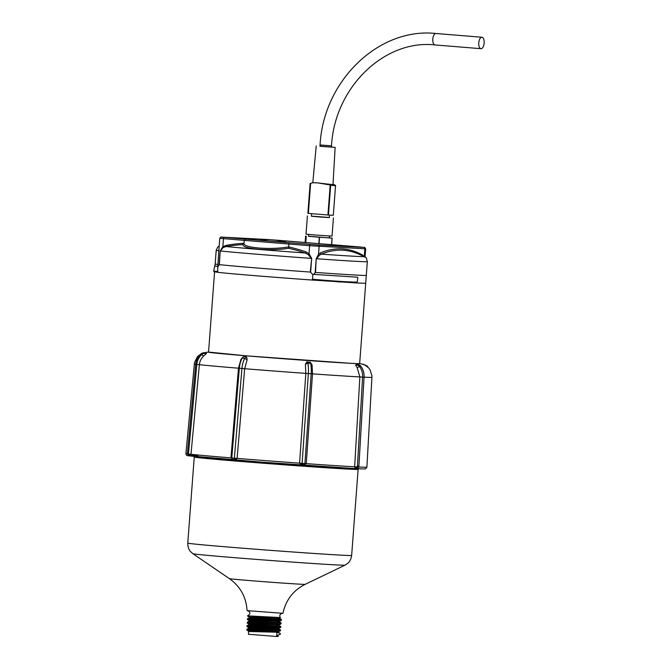 <?xml version="1.0" encoding="UTF-8"?>
<svg xmlns="http://www.w3.org/2000/svg" width="670" height="670" viewBox="0 0 670 670"><rect width="100%" height="100%" fill="white"/><g stroke="black" fill="none" stroke-linecap="round" stroke-linejoin="round"><path stroke-width="1" d="M360.175 363.567L360.175 363.576A76.296 0.938 -175.7 0 0 359.673 363.442L360.175 363.576A76.296 0.938 -175.7 0 1 351.315 363.358L247.247 355.912L208.554 352.077M214.576 271.911L208.546 352.185A75.777 0.93 4.3 0 0 284.038 358.793A75.777 0.93 4.3 0 0 359.664 363.55L365.711 283.184A75.777 0.93 -175.7 0 1 356.901 282.949L312.312 280.052A75.777 0.93 -175.7 0 1 217.909 272.338L214.408 271.719M203.647 356.03L200.891 353.961C202.616 352.562 204.459 352.42 206.402 353.542L203.647 356.03C201.159 358.358 199.735 361.239 199.375 364.681L190.975 454.294A90.752 1.114 -175.7 0 0 230.941 457.886L238.487 368.207L240.949 359.388L242.565 357.495A4.045 1.893 -85.3 0 0 242.163 358.082L240.949 359.388M363.986 377.168L364.078 377.177A89.018 1.089 4.3 0 0 371.917 377.294L371.884 375.401L369.924 369.597L368.802 368.073L364.991 365.024L359.681 363.416A76.296 0.938 -175.7 0 1 360.192 363.584A76.296 0.938 -175.7 0 1 351.315 363.358M242.565 357.495C243.964 356.164 245.379 356.13 246.82 357.411L247.088 359.891L244.667 368.709L237.113 458.397L236.284 459.109L234.09 458.95L234.374 458.188L230.941 457.878M300.394 464.008L302.404 464.168L300.394 464.008L299.582 463.154L305.822 373.383L305.403 364.346L306.701 362.001A4.045 1.189 -85.9 0 0 306.609 362.093M312.053 364.815L310.654 363.308A4.045 1.189 -85.9 0 0 310.243 362.252L312.053 364.815L312.505 373.86L306.265 463.632L304.188 464.293A0.779 0.695 -87 0 0 304.925 463.565L299.582 463.154M357.956 467.777L354.899 467.576L357.093 467.735L357.378 466.973L354.648 466.772L359.865 376.934L357.21 367.755L355.619 364.966C357.68 364.111 359.43 364.53 360.87 366.23L359.514 366.482A4.045 3.576 -87 0 0 355.678 365.301M197.926 455.768C173.924 454.486 193.429 456.672 237.816 460.256C278.887 463.606 333.978 467.526 354.589 468.565M354.648 466.789A90.752 1.114 -175.7 0 1 306.265 463.64L304.925 463.565L311.165 373.751A15.008 4.414 -85.9 0 0 310.654 363.308L307.84 363.107A4.045 1.189 -85.9 0 0 306.701 362.001L310.243 362.252M299.582 463.163A90.752 1.114 -175.7 0 1 237.113 458.397M230.941 457.886L232.431 458.816A0.779 0.745 -83.4 0 1 232.431 458.816L232.431 458.816A0.779 0.745 -83.4 0 1 231.778 457.979L239.332 368.266L238.487 368.207A89.018 1.089 4.3 0 1 199.375 364.681L196.846 364.438A15.008 14.338 -83.4 0 1 201.804 354.447A4.045 3.869 -83.4 0 1 206.092 353.877M188.454 453.992A90.752 1.114 -175.7 0 1 185.908 453.54L185.908 453.54C186.026 455.131 186.938 455.868 188.639 455.751L261.97 462.166L354.631 468.565C367.688 469.184 364.89 468.832 365.753 468.715L366.892 467.149A90.752 1.114 -175.7 0 1 357.922 466.956M357.445 465.943A90.752 1.114 -175.7 0 1 357.973 465.993M276.97 632.229L276.668 635.688L280.152 634.331L280.219 633.41L276.685 632.212L248.603 631.5L248.436 634.272L276.316 636.458L278.042 636.5L278.134 635.478M277.682 635.252L276.668 635.688M276.953 631.81L248.386 631.073L246.794 630.076L280.395 630.906L276.953 631.81M279.39 634.683L277.748 635.235M279.926 617.715L249.24 617.112L249.173 617.941L247.506 618.661L247.431 619.616L281.325 620.462L279.608 621.199L249.022 620.604L248.964 621.433L247.289 622.154L247.213 623.1L281.015 623.946L279.29 624.683L248.813 624.088L256.736 625.102M279.005 628.159L248.603 627.581L248.536 628.41L246.87 629.13L246.794 630.076M275.135 617.572L277.355 617.891M282.196 613.31C279.859 614.13 279.231 615.529 280.328 617.506L279.867 618.452L276.241 618.762L249.173 617.941M279.608 621.199L279.549 621.928L275.948 622.237L248.964 621.433M279.29 624.683L279.239 625.412L275.646 625.721L248.754 624.926L247.079 625.638L247.012 626.592L280.705 627.422L278.98 628.167L278.929 628.895L248.536 628.41M278.67 631.651L278.008 632.614M229.433 578.654C240.379 586.501 246.25 597.163 247.054 610.63L282.949 613.326C285.755 600.136 293.15 590.471 305.143 584.341L345.017 565.162A76.296 0.938 4.3 0 1 268.879 560.355A76.296 0.938 4.3 0 1 192.885 553.721L229.433 578.654A37.972 0.469 4.3 0 0 267.255 581.954A37.972 0.469 4.3 0 0 305.143 584.341M280.295 617.556L247.465 615.847C250.605 614.021 250.714 612.313 247.799 610.722M278.142 618.745L281.157 619.599L276.476 619.683L247.506 618.661M281.082 622.882L247.289 622.154M279.239 625.412L280.537 626.559L274.759 626.626L247.079 625.638M280.445 629.833L246.862 629.13M269.24 631.701L273.553 632.22M278.611 632.371L280.219 633.41M268.762 629.063L256.392 627.723M256.903 620.747L247.431 619.616L249.022 620.604M269.642 618.611L257.163 617.263M247.657 616.132L249.768 616.09M221.745 237.13A1.306 1.156 93 0 1 221.77 237.13C221.427 236.602 220.748 236.996 219.735 238.319L244.223 240.371L245.63 239.156L221.803 237.13L267.514 239.508L331.658 244.667L332.144 238.168L329.297 237.75M266.811 240.907L259.893 240.228A66.464 66.464 0 0 1 285.973 242.197L266.811 240.907M308.485 236.192L332.144 238.168M275.269 240.061A1.306 0.611 94.7 0 0 275.261 240.061L305.135 242.49L305.621 235.999M308.619 234.441L308.476 236.301L318.878 237.214L329.288 237.867L329.431 236.008M319.037 243.813L319.531 237.314M319.314 237.297L318.828 243.805M305.662 242.724L306.156 236.225M305.78 242.733L306.265 236.234M331.558 244.659L332.044 238.16M312.312 280.052A14.933 4.397 -85.9 0 0 312.429 279.231A14.933 4.397 -85.9 0 0 312.848 274.558L310.629 272.322L311.676 258.411L309.038 253.712L305.713 251.794A1.306 0.595 -70.9 0 1 304.934 252.975A72.368 0.888 -175.7 0 1 226.15 246.535A200.774 177.433 93 0 1 242.917 244.542C241.979 249.006 270.378 251.325 288.67 248.277L288.678 246.87C270.889 250.178 242.431 247.85 244.006 243.218L244.223 240.371L288.887 244.022L288.678 246.87M288.67 248.277A200.774 177.433 93 0 1 304.934 252.975L308.158 254.55L311.282 258.385A75.777 0.93 -175.7 0 1 220.38 250.957L223.068 247.599L226.15 246.535A1.306 0.595 -99.8 0 0 226.435 245.321L222.867 246.669A1.306 0.511 -123.4 0 1 223.068 247.599M310.629 272.322L310.252 272.062A75.777 0.93 -175.7 0 1 219.35 264.633L217.909 266.802A14.933 14.271 96.6 0 0 217.784 271.501A14.933 14.271 96.6 0 0 217.909 272.338M365.711 283.175A75.777 0.93 -175.7 0 1 365.711 283.184L366.297 275.37A75.777 0.93 -175.7 0 1 366.297 275.378A75.777 0.93 -175.7 0 1 315.511 272.439L313.501 274.357L357.688 277.213A14.933 13.199 93 0 1 357.135 282.137A14.933 13.199 93 0 1 356.901 282.949M332.253 244.718L363.793 247.372L318.083 245.002L288.896 242.699L288.887 244.022L309.641 245.714L309.038 253.712A1.306 0.494 -47.6 0 1 308.158 254.55M242.917 244.542L244.006 243.218M224.174 237.406A1.306 0.611 -85.3 0 0 223.47 238.679L222.867 246.669L220.196 250.932L219.149 264.851M217.733 264.449A75.777 0.93 -175.7 0 1 215.171 264.014L216.201 250.337A75.777 0.93 -175.7 0 0 218.763 250.764L218.922 249.106M310.344 244.45A1.306 0.611 -85.3 0 0 309.641 245.714L364.849 248.771L364.262 256.535A72.368 0.888 -175.7 0 1 321.357 254.148A200.774 93.917 -85.3 0 1 357.788 253.704A208.68 208.68 0 0 1 364.254 256.526C366.172 258.662 365.669 255.136 367.328 261.694A75.777 0.93 -175.7 0 1 316.541 258.754L319.263 255.345L321.357 254.148A1.306 1.122 -112.8 0 1 320.486 252.85L318.535 254.391A1.306 0.938 -141.9 0 0 319.263 255.345M318.083 245.002A1.306 1.156 -87 0 1 319.138 246.392L318.535 254.391L316.19 258.737L315.143 272.648M364.246 256.769L362.537 255.035A1.306 1.131 -60.8 0 0 362.621 255.789M334.514 244.902L361.432 247.104A1.306 0.611 94.7 0 0 361.432 247.104A1.306 0.611 94.7 0 0 361.423 247.104C366.473 248.059 363.458 246.091 365.661 248.788L365.05 256.978M214.944 266.015L217.758 266.534L219.735 238.319M312.848 274.558L313.501 274.357M329.38 217.482L311.433 216.134M333.409 217.901L332.035 236.108L315.888 235.053L306.022 234.157L307.396 215.949M319.959 146.269L331.407 147.132L331.499 145.826L320.059 144.971L319.959 146.269M333.024 184.099L335.084 185.163M327.932 214.995L307.882 213.362L310.126 183.463A52.168 46.104 -87 0 1 310.629 183.379L312.505 182.776L317.212 182.818L330.193 184.979A52.168 46.104 -87 0 1 330.687 185.146L328.434 215.036L327.932 214.995L330.193 184.979M328.434 215.036L333.317 215.288L335.561 185.397L334.481 185.632A12.395 1.566 16.9 0 1 333.627 185.582L330.687 185.146M335.561 185.397A52.168 46.104 -87 0 0 335.067 185.23M331.407 147.04L335.142 147.408L332.99 184.669L316.047 182.734M335.142 147.408L319.967 146.177M329.565 215.112L329.372 217.599L320.394 217.038L311.424 216.251L311.617 213.755M483.036 47.118A5.737 2.688 94.7 0 0 484.092 40.954A5.737 2.688 94.7 0 0 481.914 37.252A5.737 2.688 94.7 0 0 478.774 42.754A5.737 2.688 94.7 0 0 480.976 48.692A5.737 2.688 94.7 0 0 483.036 47.118M201.385 353.567L197.499 356.633L194.694 362.076L194.375 363.944A89.018 1.089 4.3 0 0 195.749 364.237M237.113 458.381L234.374 458.188L241.937 368.475L244.667 368.709A89.018 1.089 4.3 0 0 305.822 373.383L308.351 373.55A15.008 4.414 -85.9 0 0 307.84 363.107L305.403 364.346M302.413 464.168L304.188 464.293L302.413 464.168L302.111 463.364L308.351 373.55L312.505 373.86A89.018 1.089 4.3 0 0 359.865 376.934L362.604 377.093A15.008 13.258 -87 0 0 359.514 366.482L357.21 367.755M358.123 469.369L351.649 555.447A82.167 1.005 4.3 0 1 269.633 550.288A82.167 1.005 4.3 0 1 187.776 543.127L194.25 457.041A82.167 1.005 4.3 0 0 276.107 464.209A82.167 1.005 4.3 0 0 358.123 469.369L358.885 468.456M188.211 454.821L188.756 454.88L188.446 454.076L187.583 453.975M190.975 454.277L188.446 454.076L196.846 364.438L195.74 364.321L187.34 453.958L188.747 454.88L190.774 455.047L188.756 454.88M231.795 458.741L232.398 458.816M234.09 458.95L236.276 459.109M304.214 464.293L305.244 464.352M360.87 366.23C363.207 369.413 364.271 373.064 364.078 377.177L362.604 377.093L357.378 466.973L358.852 467.057L357.093 467.735M363.123 364.204L366.9 366.23A4.045 3.869 96.6 0 0 364.84 364.941M247.088 359.891L244.759 358.291L242.163 358.082A15.008 7.018 -85.3 0 0 239.332 368.266L241.937 368.475A15.008 7.018 -85.3 0 1 244.759 358.291A4.045 1.893 -85.3 0 1 246.895 357.529M288.896 242.699L245.63 239.156M219.35 264.633L220.196 250.932M311.676 258.411L310.252 272.062M363.793 247.372A1.306 1.156 -87 0 1 364.849 248.771L365.661 248.788M362.537 255.035A202.022 94.504 94.7 0 0 320.486 252.85M305.713 251.794A202.022 178.547 -87 0 0 288.67 246.92M243.997 243.269A202.022 178.547 -87 0 0 226.435 245.321M315.511 272.439L316.19 258.737M267.456 239.508A1.306 1.156 93 0 1 267.481 239.508L221.77 237.13A1.306 1.156 93 0 1 221.803 237.13M267.481 239.508A1.306 1.156 93 0 1 267.514 239.508L275.261 240.061A1.306 0.611 94.7 0 0 275.253 240.061M357.135 282.137C347.805 281.995 332.898 281.031 312.429 279.231M217.784 271.501L213.638 271.132L215.171 264.014M320.059 144.971C323.367 80.886 378.667 27.21 435.961 33.5A5.737 2.688 94.7 0 0 432.812 39.002A5.737 2.688 94.7 0 0 435.023 44.94C384.53 39.237 334.606 87.343 331.499 145.826M202.901 352.906L208.554 352.052M194.25 457.041L193.63 456.036M247.222 623.1L248.813 624.088L248.754 624.926M279.859 618.444L281.408 619.407L281.325 620.462M279.549 621.928L281.09 622.891L281.015 623.946M278.929 628.887L280.47 629.85L280.395 630.906M247.012 626.592L248.603 627.581M247.64 616.124L249.24 617.112M280.705 627.43L280.78 626.366M280.454 633.954L280.161 633.334M187.776 543.127C187.759 548.973 190.364 551.368 190.347 551.385L192.885 553.721M351.649 555.447C350.787 561.234 347.856 563.21 347.864 563.227L345.017 565.162M367.009 365.828L368.09 367.311M364.078 377.177L358.852 467.057M200.891 353.961C197.893 356.741 196.176 360.192 195.74 364.321M194.375 363.944L185.908 453.54M371.917 377.294L366.892 467.149M219.157 246.007L217.683 247.071L216.201 250.337M367.328 261.694L366.297 275.378M340.762 282.003L336.441 281.718M214.199 271.827L213.638 271.132M316.215 145.985L312.806 182.751M308.368 213.403L310.629 183.329M435.023 44.94L480.976 48.692M435.961 33.5L481.914 37.252"/></g></svg>
